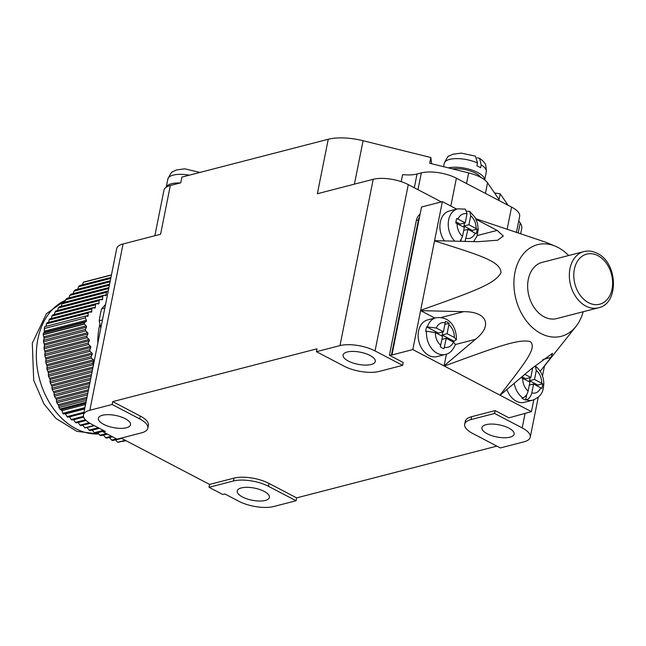 <?xml version="1.0" encoding="UTF-8"?>
<svg xmlns="http://www.w3.org/2000/svg" width="646" height="646" viewBox="0 0 646 646"><rect width="100%" height="100%" fill="white"/><g stroke="black" fill="none" stroke-linecap="round" stroke-linejoin="round"><path stroke-width="0.97" d="M104.822 308.077L101.624 308.901L105.556 304.403M101.624 308.901A83.94 61.37 75.5 0 0 99.25 320.755L100.816 328.136M97.829 343.083A62.484 45.68 75.5 0 1 99.209 327.223A62.484 45.68 -104.5 0 1 99.936 323.993M108.173 291.322L107.317 291.176L106.219 292.428L106.251 294.842A0.945 0.694 -104.5 0 1 105.556 295.642L103.699 295.311L102.601 296.571L102.633 298.985A0.945 0.694 -104.5 0 1 101.931 299.784L100.073 299.453L98.983 300.705L99.016 303.119A0.945 0.694 -104.5 0 1 98.313 303.919L96.456 303.588L95.358 304.847L95.39 307.262A0.945 0.694 -104.5 0 1 94.696 308.061L92.838 307.73L91.74 308.982L91.772 311.404A0.945 0.694 -104.5 0 1 91.07 312.196L89.213 311.873L88.114 313.124L88.147 315.539A0.945 0.694 -104.5 0 1 87.452 316.338L85.781 316.039A82.05 59.989 75.5 0 0 85.345 317.921L86.37 320.295A0.945 0.694 -104.5 0 1 86.136 321.514L84.448 322.524A82.05 59.989 75.5 0 0 84.222 323.929L86.16 325.883A0.945 0.694 -104.5 0 1 86.435 327.191L85.393 329.428L85.708 330.938L87.598 332.666A0.945 0.694 -104.5 0 1 87.872 333.974L86.83 336.211L87.145 337.721L89.035 339.457A0.945 0.694 -104.5 0 1 89.309 340.765L88.268 343.002L88.583 344.512L90.472 346.24A0.945 0.694 -104.5 0 1 90.747 347.548L89.705 349.785L90.02 351.295L91.91 353.031A0.945 0.694 -104.5 0 1 92.184 354.339L91.143 356.576L91.457 358.078L93.347 359.814A0.945 0.694 -104.5 0 1 93.622 361.122L92.58 363.359L93.387 365.321M82.745 425.157L90.093 423.388M125.93 440.653L123.911 441.17A82.05 59.989 -104.5 0 1 122.805 441.436L122.409 441.21M125.477 440.419L118.832 442.13A82.05 59.989 -104.5 0 1 117.653 442.268L115.537 439.958L121.609 438.392M121.44 438.303L112.775 440.54L111.661 440.112L109.4 437.592L112.501 436.785M112.331 436.704L106.76 438.141L105.686 437.705L103.465 435.17L107.438 434.144M107.276 434.055L100.954 435.687L99.928 435.234L97.756 432.691L103.408 431.229M103.433 431.092L95.382 433.175L94.397 432.715L92.289 430.147L99.411 428.306M99.242 428.225L90.052 430.599L89.116 430.123L87.081 427.539L94.356 425.666M94.187 425.577L84.973 427.959L82.833 425.262M89.939 423.3L80.831 425.649L79.975 425.157L78.093 422.532L86.079 420.473M85.975 420.368L76.212 422.896L75.396 422.387L73.612 419.738L83.681 417.138M83.641 417.017L71.827 420.07L69.356 416.888L83.827 413.141M83.859 413.004L67.652 417.195L65.311 413.973L84.666 408.975M84.691 408.837L63.405 414.054A82.05 59.989 -104.5 0 1 62.856 413.319L61.976 410.63L85.547 404.541M86.007 402.264L59.852 409.023L61.976 410.63M59.852 409.023A82.05 59.989 -104.5 0 1 58.891 407.537L58.891 405.89L86.717 398.695M87.476 394.9L56.872 402.813L58.891 405.89M56.872 402.813L56.355 399.389L88.227 391.145M88.987 387.35L54.458 396.281L56.355 399.389M54.458 396.281L54.022 392.833L89.737 383.603M90.488 379.808L52.253 389.691L54.022 392.833M52.253 389.691L51.914 386.219L91.239 376.053M91.998 372.257L50.275 383.046L51.914 386.219M50.275 383.046L50.049 379.541L92.749 368.503M92.895 364.869L48.539 376.335L50.049 379.541M48.539 376.335L48.434 372.807L93.622 361.122M91.457 358.078L47.053 369.56L48.434 372.807M47.053 369.56L47.077 365.999L92.184 354.339M90.02 351.295L45.818 362.721L47.077 365.999M45.818 362.721L45.979 359.119L90.747 347.548M88.583 344.512L44.824 355.817L45.979 359.119M44.824 355.817L45.123 352.183L89.309 340.765M87.145 337.721L44.065 348.856L45.123 352.183M44.065 348.856L44.501 345.19L87.872 333.974M85.708 330.938L43.524 341.839L44.501 345.19M43.524 341.839L44.09 338.141L86.435 327.191M84.271 324.147L43.185 334.773L44.09 338.141M43.185 334.773L43.177 334.539A82.05 59.989 -104.5 0 1 43.403 333.126L44.364 332.31L86.136 321.514M85.345 317.921L44.299 328.531L44.364 332.31M85.781 316.039L44.736 326.65A82.05 59.989 -104.5 0 0 44.299 328.531M111.451 274.897L83.455 282.14L82.357 284.999M125.897 440.637L122.805 441.436M125.267 440.306L117.653 442.268M84.747 408.538L63.405 414.054M84.933 407.61L62.856 413.319M86.37 400.431L58.891 407.537M84.222 323.929L43.177 334.539M84.448 322.524L43.403 333.126M46.076 326.416L46.367 323.921L47.142 322.742L89.213 311.873M48.644 322.548L49.007 320.036L49.847 318.841L92.838 307.73M51.414 318.631L51.85 316.096L52.762 314.885L96.456 303.588M54.426 314.65L54.926 312.091L55.911 310.871L100.073 299.453M57.672 310.605L58.245 308.029L59.303 306.785L103.699 295.311M61.168 306.495L61.814 303.911L62.945 302.643L107.317 291.176M64.931 302.32L65.634 299.72L66.837 298.436L108.924 287.551M68.936 298.081L69.695 295.464L70.971 294.164L109.602 284.175M73.192 293.777L73.991 291.152L75.34 289.828L110.272 280.8M77.673 289.416L78.505 286.776L79.91 285.443L110.951 277.417M88.114 313.124L46.367 323.921M91.74 308.982L49.007 320.036M95.358 304.847L51.85 316.096M98.983 300.705L54.926 312.091M102.601 296.571L58.245 308.029M106.219 292.428L61.814 303.911M108.722 288.576L65.634 299.72M109.392 285.201L69.695 295.464M110.07 281.826L73.991 291.152M110.749 278.442L78.505 286.776M111.419 275.067L83.221 282.359M116.474 438.868L111.661 440.112M111.419 436.22L105.686 437.705M106.356 433.571L99.928 435.234M103.384 430.389L94.397 432.715M98.329 427.741L89.116 430.123M94.009 425.48L84.796 427.862M89.116 422.791L79.975 425.157M85.409 419.795L75.396 422.387M83.463 416.347L71.052 419.553M84.012 412.253L66.918 416.67M87.808 393.22L56.323 401.36M89.318 385.678L53.949 394.819M90.828 378.128L51.793 388.214M92.338 370.578L49.871 381.56M92.58 363.359L48.192 374.833M91.143 356.576L46.754 368.042M89.705 349.785L45.575 361.195M88.268 343.002L44.639 354.274M86.83 336.211L43.928 347.306M85.393 329.428L43.435 340.272M102.456 319.923L99.25 320.755M476.102 219.349L497.162 230.396L503.307 236.016L497.67 240.207L477.636 241.717L434.677 240.675A89.939 65.755 75.5 0 0 434.524 240.885C481.318 255.687 500.157 261.275 501.054 272.515C495.417 283.844 474.148 291.233 420.651 310.322A89.939 65.755 75.5 0 0 420.699 310.637L463.658 311.679C487.641 311.566 492.559 326.012 475.391 339.352L444.101 365.814A89.939 65.755 75.5 0 0 444.287 366.048C497.525 346.603 518.811 338.617 530.423 341.629C536.883 348.073 526.07 361.582 499.956 395.182A89.939 65.755 75.5 0 0 500.19 395.174L531.488 368.713L552.516 353.338L551.022 357.391L540.201 371.305M456.641 209.094L442.373 201.625L412.81 349.575L531.432 411.655L533.798 399.85M506.94 389.554A18.936 13.841 75.5 0 0 524.439 402.313L532.772 400.157C543.278 395.659 543.108 389.821 543.819 383.974C543.698 376.432 540.855 370.457 535.3 366.04L536.293 370.473L534.5 379.42L529.502 380.712L530.108 377.676M460.122 241.224L462.528 236.347L464.321 227.408L455.842 223.072A14.204 10.384 75.5 0 1 456.762 218.485L465.233 222.813L467.018 213.874L465.491 209.159L457.707 208.82L449.366 210.976A18.936 13.841 75.5 0 0 440.314 222.087A18.936 13.841 75.5 0 0 444.424 240.869M434.863 318.05L420.699 310.637M444.101 365.814L446.434 354.129M453.847 342.291A18.936 13.841 75.5 0 0 453.968 341.185L442.139 334.991L447.137 333.699L454.308 337.446L456.399 339.699C456.746 328.846 450.674 315.797 435.937 317.775L427.595 319.931A18.936 13.841 75.5 0 0 418.14 336.3A18.936 13.841 75.5 0 0 428.896 355.462A18.936 13.841 75.5 0 0 437.076 356.592L445.409 354.436C449.479 353.758 452.822 350.439 455.438 344.504L453.395 342.041L446.225 338.286L441.937 339.392M568.633 255.525A47.336 34.609 75.5 0 0 558.031 247.466A47.336 34.609 -104.5 0 0 555.221 246.15A47.336 34.609 -104.5 0 0 514.636 274.187A47.336 34.609 -104.5 0 0 540.847 333.489A47.336 34.609 75.5 0 0 575.974 326.448A47.336 34.609 75.5 0 0 583.168 311.743M555.221 246.15L545.692 242.21L475.803 218.728M402.636 365.353L375.051 350.915A25.242 9.496 -168.7 0 0 339.982 345.602L316.427 351.69L344.011 366.129A25.242 9.496 -168.7 0 0 379.081 371.442L402.636 365.353L403.209 362.487L389.417 355.268L391.96 354.969L421.523 207.019L442.373 201.625M391.96 354.969L412.81 349.575M464.676 424.244A25.242 9.496 -168.7 0 0 472.759 433.498L500.343 447.936L523.898 441.848A25.242 9.496 -168.7 0 0 530.269 437.172A25.242 9.496 -168.7 0 0 522.186 427.91L494.594 413.472L471.039 419.561A25.242 9.496 -168.7 0 0 464.676 424.244L465.249 421.378A25.242 9.496 -168.7 0 1 471.612 416.694L495.167 410.606L508.967 417.825L531.432 411.655M496.871 446.12L296.635 497.88L269.043 483.442A25.242 9.496 -168.7 0 0 233.981 478.129L233.408 480.995L209.013 487.302L222.805 494.521L224.897 493.98L238.689 501.199A25.242 9.496 -168.7 0 0 273.759 506.512L296.062 500.747L268.47 486.309A25.242 9.496 -168.7 0 0 233.408 480.995M121.109 438.125L209.587 484.427L233.981 478.129M147.813 428.193L148.386 425.326A25.242 9.496 -168.7 0 0 140.303 416.064L139.73 418.931L112.138 404.493L89.834 410.258A25.242 9.496 -168.7 0 0 83.471 414.942A25.242 9.496 -168.7 0 0 91.554 424.196L105.346 431.415L103.263 431.956L117.055 439.175L141.442 432.868A25.242 9.496 -168.7 0 0 147.813 428.193A25.242 9.496 -168.7 0 0 139.73 418.931M316.427 351.69L317 348.824L112.711 401.626L140.303 416.064M420.094 214.165A12.621 9.23 75.5 0 0 416.347 220.504L418.43 219.963L391.5 354.727M419.601 216.628A12.621 9.23 75.5 0 0 418.43 219.963M389.417 355.268L416.347 220.504M495.167 410.606L494.594 413.472M83.471 414.942L116.7 248.637A25.242 9.496 11.3 0 1 123.063 243.962L160.588 234.264L170.326 185.515L180.751 182.826L181.897 177.093L328.241 139.261L317.356 193.735L373.21 179.297A25.242 9.496 11.3 0 1 408.28 184.611L441.315 201.899M296.635 497.88L296.062 500.747M209.587 484.427L209.013 487.302M103.554 430.478L103.263 431.956M371.135 364.505A16.408 6.177 11.3 0 1 352.805 362.931A16.408 6.177 11.3 0 1 343.083 355.034A16.408 6.177 11.3 0 1 347.225 351.997A16.408 6.177 11.3 0 1 365.547 353.572A16.408 6.177 11.3 0 1 375.269 361.469A16.408 6.177 11.3 0 1 371.135 364.505M509.993 437.18A16.408 6.177 11.3 0 1 491.663 435.606A16.408 6.177 11.3 0 1 481.94 427.709A16.408 6.177 11.3 0 1 486.083 424.664A16.408 6.177 11.3 0 1 504.405 426.239A16.408 6.177 11.3 0 1 514.127 434.136A16.408 6.177 11.3 0 1 509.993 437.18M126.406 427.765A16.408 6.177 11.3 0 1 108.084 426.198A16.408 6.177 11.3 0 1 98.362 418.301A16.408 6.177 11.3 0 1 102.496 415.257A16.408 6.177 11.3 0 1 120.818 416.832A16.408 6.177 11.3 0 1 130.54 424.729A16.408 6.177 11.3 0 1 126.406 427.765M265.264 500.44A16.408 6.177 11.3 0 1 246.942 498.865A16.408 6.177 11.3 0 1 237.219 490.968A16.408 6.177 11.3 0 1 241.354 487.924A16.408 6.177 11.3 0 1 259.684 489.498A16.408 6.177 11.3 0 1 269.398 497.396A16.408 6.177 11.3 0 1 265.264 500.44M401.19 181.647L402.603 174.59A25.242 9.496 -168.7 0 0 417.041 174.008L421.321 172.902A25.242 9.496 11.3 0 1 456.391 178.215L511.567 207.091A25.242 9.496 11.3 0 1 519.65 216.345L516.542 231.898M508.063 205.25L500.214 193.824L499.067 199.557L487.56 182.81A25.242 9.496 11.3 0 0 468.641 172.902L429.687 163.252L430.834 157.519L363.084 140.723L354.412 184.158M170.326 185.515A25.242 9.496 -168.7 0 0 163.963 190.199L154.862 235.742M480.648 177.335A17.991 6.767 -168.7 0 0 452.539 168.913M448.381 167.887A21.455 8.075 11.3 0 1 471.564 169.955A21.455 8.075 11.3 0 1 484.653 179.863M166.264 187.195A21.455 8.075 11.3 0 1 171.529 183.722A21.455 8.075 11.3 0 1 180.194 182.971M112.711 401.626L112.138 404.493M500.214 193.824L494.537 192.96M431.601 163.721L430.834 157.519M328.241 139.261A37.872 14.244 11.3 0 1 363.084 140.723M518.754 220.827L520.216 222.959A37.872 14.244 11.3 0 1 521.71 228.49L520.749 233.303M477.136 157.826L479.566 158.294L481.181 164.9L480.608 167.766A21.455 8.075 11.3 0 0 476.934 165.844L477.507 162.978L475.408 156.122L461.196 153.11L452.894 154.216L449.317 155.944C448.461 155.524 446.766 158.004 444.222 163.373A21.455 8.075 11.3 0 1 449.632 159.4A21.455 8.075 11.3 0 1 477.507 162.978M199.921 172.434L184.804 168.832L176.511 169.938L172.926 171.674C172.07 171.255 170.374 173.726 167.839 179.095A21.455 8.075 11.3 0 1 173.249 175.123A21.455 8.075 11.3 0 1 189.318 175.171M544.166 316.855A29.03 21.229 -104.5 0 1 527.669 287.47A29.03 21.229 -104.5 0 1 542.172 262.373L583.863 251.593A29.03 21.229 -104.5 0 0 569.36 276.698A29.03 21.229 -104.5 0 0 585.857 306.083A29.03 21.229 75.5 0 0 598.398 307.811L556.707 318.591A29.03 21.229 -104.5 0 1 544.166 316.855M465.233 222.813L460.227 224.114L455.947 221.869M472.161 231.51A14.204 10.384 75.5 0 0 472.25 230.404L463.909 226.035L464.514 222.999M460.873 241.241L461.155 239.803M465.055 241.354L467.995 229.33L476.207 233.731A14.204 10.384 75.5 0 0 477.119 229.144L472.25 230.404M477.119 229.144L468.915 224.743L463.909 226.035M467.074 211.226L469.715 211.363L470.7 215.796L468.915 224.743M467.995 229.33L463.707 230.436M453.968 341.185L456.399 339.699M444.933 324.405L449.083 323.331A14.204 10.384 75.5 0 0 445.409 321.401L443.463 331.769L438.456 333.07L426.626 326.876A18.936 13.841 75.5 0 0 425.714 331.463L426.546 331.245A18.936 13.841 75.5 0 0 437.237 353.314A18.936 13.841 75.5 0 0 445.409 354.436M442.139 334.991L442.744 331.955M449.083 323.331L447.137 333.699M426.626 326.876L436.292 328.023L443.463 331.769M426.546 331.245L435.372 332.609L442.542 336.356L440.338 346.797A14.204 10.384 75.5 0 0 444.012 348.719L446.225 338.286M537.747 386.179A14.204 10.384 75.5 0 0 537.843 385.073L529.502 380.712M514.224 383.441A18.936 13.841 75.5 0 0 522.792 397.912L521.952 398.13A18.936 13.841 75.5 0 0 525.634 400.052L526.748 394.48M532.74 367.631L530.826 377.49L525.82 378.782L522.057 376.812M530.826 377.49L524.891 374.389M521.459 377.321A14.204 10.384 75.5 0 0 521.435 377.749L529.906 382.077L528.121 391.024C527.176 394.609 525.4 396.902 522.792 397.912M525.634 400.052L526.466 399.834A18.936 13.841 75.5 0 0 532.772 400.157M526.466 399.834C529.074 398.84 530.851 396.547 531.795 392.946L533.588 384.007L529.3 385.113M534.5 379.42L542.713 383.813A14.204 10.384 75.5 0 1 541.792 388.407L533.588 384.007M542.713 383.813L537.843 385.073M44.606 331.091L86.37 320.295M98.806 433.926A69.429 50.759 75.5 0 1 37.872 339.126A69.429 50.759 -104.5 0 1 65.472 300.309M89.657 311.945L91.772 311.404M86.031 316.088L88.147 315.539M93.274 307.811L95.39 307.262M96.9 303.668L99.016 303.119M100.518 299.526L102.633 298.985M104.135 295.392L106.251 294.842M107.761 291.249L108.213 291.136M61.249 409.588L85.805 403.241M58.382 404.638L87.008 397.242M55.887 398.13L88.518 389.691M53.594 391.565L90.028 382.149M51.535 384.935L91.53 374.599M49.718 378.249L93.04 367.049M48.151 371.498L93.347 359.814M46.851 364.675L91.91 353.031M45.793 357.787L90.472 346.24M44.986 350.843L89.035 339.457M44.404 343.834L87.598 332.666M44.033 336.768L86.16 325.883M551.022 357.391L542.89 359.499M522.186 427.91L525.109 413.295M408.28 184.611L375.051 350.915M269.043 483.442L268.47 486.309M507.223 228.837L511.567 207.091M450.827 206.058L456.391 178.215M417.97 189.682L421.321 172.902M414.288 187.76L417.041 174.008M468.641 172.902L466.517 183.512M123.063 243.962L89.834 410.258M373.21 179.297L339.982 345.602M520.216 222.959L518.31 232.487M487.56 182.81L485.445 193.42M481.181 164.9A21.455 8.075 11.3 0 1 486.309 171.779L484.694 179.895M471.612 416.694L471.039 419.561M588.514 302.675A25.88 18.92 75.5 0 0 612.069 289.028A25.88 18.92 75.5 0 0 597.913 255.655A25.88 18.92 -104.5 0 0 574.359 269.293A25.88 18.92 -104.5 0 0 588.514 302.675M475.391 339.352L455.43 344.512M463.658 311.679L441.145 317.493M497.162 230.396L477.2 235.556M457.707 208.82A18.936 13.841 75.5 0 0 448.655 219.931A18.936 13.841 75.5 0 0 454.727 241.095M466.21 238.277A12.621 9.23 75.5 0 0 475.165 233.085M476.086 228.498A12.621 9.23 75.5 0 0 470.7 215.796M467.018 213.874A12.621 9.23 75.5 0 0 458.062 219.067M457.142 223.653A12.621 9.23 75.5 0 0 462.528 236.347M435.937 317.775A18.936 13.841 75.5 0 0 427.458 326.658M445.247 322.83A12.621 9.23 75.5 0 0 436.292 328.023M454.308 337.446A12.621 9.23 75.5 0 0 448.93 324.752M435.372 332.609A12.621 9.23 75.5 0 0 440.758 345.303M444.44 347.225A12.621 9.23 75.5 0 0 453.395 342.041M522.735 378.33A12.621 9.23 75.5 0 0 528.121 391.024M532.611 368.551A12.621 9.23 75.5 0 0 531.852 368.398M531.795 392.946A12.621 9.23 75.5 0 0 540.759 387.753M541.671 383.167A12.621 9.23 75.5 0 0 536.293 370.473M98.919 434.064L76.826 431.334L55.879 418.366L43.976 403.944L33.697 380.324L32.3 343.22L46.423 313.722L65.504 300.188M575.974 326.448L543.787 366.871M530.269 437.172L538.247 397.25M542.487 375.996L544.489 365.991M479.558 158.294C482.546 160.539 484.193 162.122 484.516 163.042C485.558 163.325 486.155 166.24 486.309 171.779M443.56 166.692L444.222 163.373M166.216 187.227L167.839 179.095M598.398 307.811C619.32 303.725 617.891 262.744 597.292 253.394C592.826 251.092 588.353 250.486 583.863 251.593M469.715 211.363L475.198 217.589L477.499 223.306L478.234 229.395L477.087 235.887L473.663 241.596"/></g></svg>
